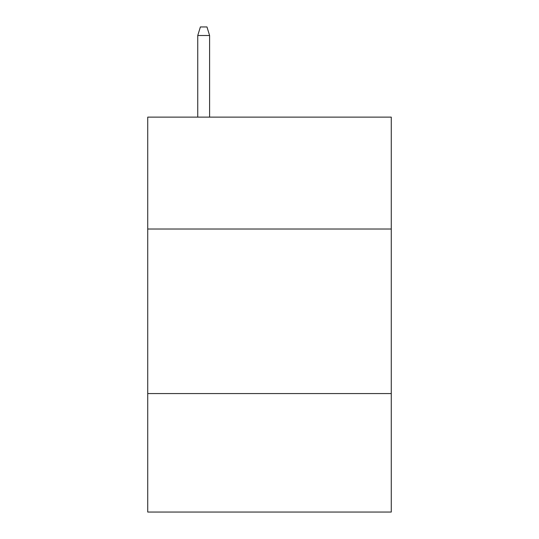 <?xml version="1.0" encoding="UTF-8"?>
<svg xmlns="http://www.w3.org/2000/svg" width="539" height="539" viewBox="0 0 539 539"><rect width="100%" height="100%" fill="white"/><g stroke="black" fill="none" stroke-linecap="round" stroke-linejoin="round"><path stroke-width="0.81" d="M391.267 229.021L391.267 117.125L147.733 117.125L147.733 229.021L391.267 229.021L391.267 512.05L147.733 512.05L147.733 229.021M391.267 393.571L147.733 393.571M209.604 117.125L209.604 35.507L197.752 35.507L197.752 117.125M197.752 35.507L200.387 26.95L206.969 26.95L209.604 35.507"/></g></svg>
